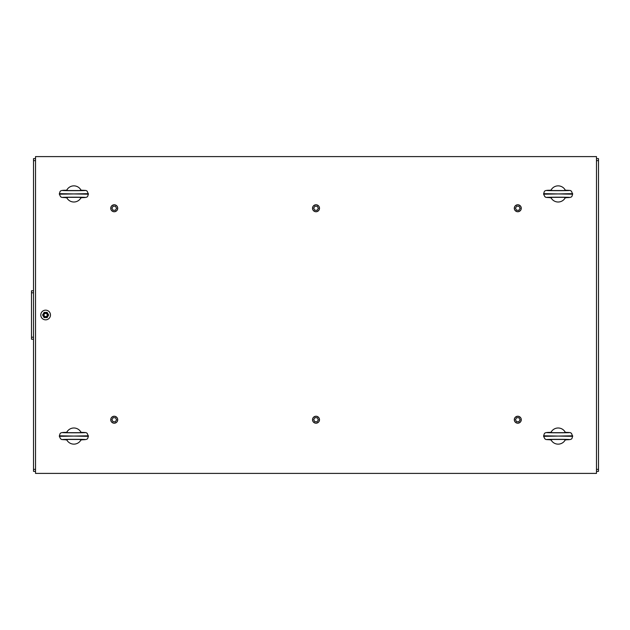 <?xml version="1.0" encoding="UTF-8"?>
<svg xmlns="http://www.w3.org/2000/svg" width="630" height="630" viewBox="0 0 630 630"><rect width="100%" height="100%" fill="white"/><g stroke="black" fill="none" stroke-linecap="round" stroke-linejoin="round"><path stroke-width="0.94" d="M40.785 315A4.843 4.843 0 0 1 45.628 310.157A4.843 4.843 0 0 1 50.471 315A4.843 4.843 0 0 1 45.628 319.843A4.843 4.843 0 0 1 40.785 315M312.519 419.722A3.489 3.489 0 0 1 316.008 416.233A3.489 3.489 0 0 1 319.497 419.722A3.489 3.489 0 0 1 316.008 423.21A3.489 3.489 0 0 1 312.519 419.722M514.301 208.262A3.489 3.489 0 0 1 517.789 204.766A3.489 3.489 0 0 1 521.278 208.262A3.489 3.489 0 0 1 517.789 211.751A3.489 3.489 0 0 1 514.301 208.262M110.738 208.262A3.489 3.489 0 0 1 114.227 204.766A3.489 3.489 0 0 1 117.715 208.262A3.489 3.489 0 0 1 114.227 211.751A3.489 3.489 0 0 1 110.738 208.262M312.519 208.262A3.489 3.489 0 0 1 316.008 204.766A3.489 3.489 0 0 1 319.497 208.262A3.489 3.489 0 0 1 316.008 211.751A3.489 3.489 0 0 1 312.519 208.262M110.738 419.722A3.489 3.489 0 0 1 114.227 416.233A3.489 3.489 0 0 1 117.715 419.722A3.489 3.489 0 0 1 114.227 423.21A3.489 3.489 0 0 1 110.738 419.722M514.301 419.722A3.489 3.489 0 0 1 517.789 416.233A3.489 3.489 0 0 1 521.278 419.722A3.489 3.489 0 0 1 517.789 423.21A3.489 3.489 0 0 1 514.301 419.722M596.484 156.602L596.484 473.398L35.532 473.398L35.532 156.602L596.484 156.602M596.484 471.382L598.5 471.382L598.5 158.618L596.484 158.618M598.5 160.642L596.484 160.642M598.5 469.358L596.484 469.358M47.242 315A1.614 1.614 0 0 0 44.817 313.598A1.614 1.614 0 0 0 44.817 316.402A1.614 1.614 0 0 0 47.242 315M45.628 313.386A1.614 1.614 0 0 0 44.226 315.803A1.614 1.614 0 0 0 47.022 315.803A1.614 1.614 0 0 0 45.628 313.386M43.344 315A2.284 2.284 0 0 0 45.628 317.284A2.284 2.284 0 0 0 47.904 315A2.284 2.284 0 0 0 45.628 312.716A2.284 2.284 0 0 0 43.344 315M47.14 312.378L48.652 315L47.14 317.622L44.108 317.622L42.596 315L44.108 312.378L47.14 312.378M520.663 421.565A3.418 3.418 0 0 1 514.757 421.297A3.418 3.418 0 0 1 517.947 416.312A3.418 3.418 0 0 1 520.663 421.565M520.112 419.832L518.86 421.793L516.529 421.683L515.458 419.619L516.718 417.659L519.041 417.761L520.112 419.832M520.663 210.097A3.418 3.418 0 0 1 514.757 209.829A3.418 3.418 0 0 1 517.947 204.845A3.418 3.418 0 0 1 520.663 210.097M520.112 208.365L518.86 210.325L516.529 210.223L515.458 208.152L516.718 206.191L519.041 206.293L520.112 208.365M318.89 421.565A3.418 3.418 0 0 1 312.976 421.297A3.418 3.418 0 0 1 316.166 416.312A3.418 3.418 0 0 1 318.89 421.565M318.339 419.832L317.079 421.793L314.756 421.683L313.685 419.619L314.937 417.659L317.268 417.761L318.339 419.832M318.89 210.097A3.418 3.418 0 0 1 312.976 209.829A3.418 3.418 0 0 1 316.166 204.845A3.418 3.418 0 0 1 318.89 210.097M318.339 208.365L317.079 210.325L314.756 210.223L313.685 208.152L314.937 206.191L317.268 206.293L318.339 208.365M117.109 421.565A3.418 3.418 0 0 1 111.195 421.297A3.418 3.418 0 0 1 114.384 416.312A3.418 3.418 0 0 1 117.109 421.565M116.558 419.832L115.298 421.793L112.975 421.683L111.904 419.619L113.156 417.659L115.487 417.761L116.558 419.832M117.109 210.097A3.418 3.418 0 0 1 111.195 209.829A3.418 3.418 0 0 1 114.384 204.845A3.418 3.418 0 0 1 117.109 210.097M116.558 208.365L115.298 210.325L112.975 210.223L111.904 208.152L113.156 206.191L115.487 206.293L116.558 208.365M35.532 158.618L33.516 158.618L33.516 160.642L35.532 160.642M35.532 469.358L33.516 469.358L33.516 160.642M33.516 469.358L33.516 471.382L35.532 471.382M33.516 337.2L31.5 337.2L31.5 339.216L33.516 339.216M31.5 337.2L31.5 292.8L33.516 292.8M33.516 290.784L31.5 290.784L31.5 292.8M553.408 432.818L550.974 432.361A8.072 8.072 0 0 1 565.323 432.369L562.881 432.818M562.881 439.323L565.323 439.764A8.072 8.072 0 0 1 550.966 439.764L553.408 439.323M565.315 439.772L566.212 439.897L565.244 439.897M550.974 439.772L550.077 439.897L551.045 439.897M551.045 432.235L550.077 432.385C533.728 432.936 582.561 432.936 566.212 432.385L565.315 432.361M565.244 432.235L566.212 432.385C572.725 432.684 569.441 432.582 571.426 433.251L572.67 436.338L558.141 436.07L572.67 435.802M543.619 435.802L558.141 436.07L543.619 436.338L543.619 435.802C544.682 433.676 543.162 432.337 550.077 432.385L550.974 432.361M553.408 190.677L550.974 190.228A8.072 8.072 0 0 1 565.323 190.236L562.881 190.677M562.881 197.182L565.323 197.631A8.072 8.072 0 0 1 550.966 197.631L553.408 197.182M565.315 197.639L566.212 197.765L565.244 197.765M550.974 197.639L550.077 197.765L551.045 197.765M551.045 190.102L550.077 190.252C533.728 190.803 582.561 190.803 566.212 190.252L565.315 190.228M565.244 190.102L566.212 190.252C572.725 190.543 569.441 190.441 571.426 191.118L572.67 194.197L558.141 193.93L572.67 193.662M543.619 193.662L558.141 193.93L543.619 194.205L543.619 193.662C544.682 191.536 543.162 190.197 550.077 190.244L550.974 190.228M69.135 432.818L66.701 432.361A8.072 8.072 0 0 1 81.049 432.369L78.608 432.818M78.608 439.323L81.049 439.764A8.072 8.072 0 0 1 66.701 439.764L69.135 439.323M81.042 439.772L81.947 439.897L80.979 439.897M66.701 439.772L65.803 439.897L66.772 439.897M66.772 432.235L65.803 432.385C49.455 432.936 98.288 432.936 81.947 432.385L81.042 432.361M80.979 432.235L81.947 432.385C88.452 432.684 85.176 432.582 87.16 433.251L88.405 436.338L73.875 436.07L88.405 435.802M59.346 435.802L73.875 436.07L59.346 436.338L59.346 435.802C60.417 433.676 58.889 432.337 65.803 432.385L66.701 432.361M69.135 190.677L66.701 190.228A8.072 8.072 0 0 1 81.049 190.236L78.608 190.677M78.608 197.182L81.049 197.631A8.072 8.072 0 0 1 66.701 197.631L69.135 197.182M81.042 197.639L81.947 197.765L80.979 197.765M66.701 197.639L65.803 197.765L66.772 197.765M66.772 190.102L65.803 190.252C49.455 190.803 98.288 190.803 81.947 190.252L81.042 190.228M80.979 190.102L81.947 190.252C88.452 190.543 85.176 190.441 87.16 191.118L88.405 194.197L73.875 193.93L88.405 193.662M59.346 193.662L73.875 193.93L59.346 194.205L59.346 193.662C60.417 191.536 58.889 190.197 65.803 190.244L66.701 190.228M543.619 436.338L544.863 438.882C546.84 439.559 543.564 439.456 550.077 439.756C533.728 439.197 582.561 439.197 566.212 439.748C573.127 439.803 571.607 438.464 572.67 436.338M543.619 194.197L544.863 196.749C546.84 197.418 543.564 197.316 550.077 197.615C533.728 197.064 582.561 197.064 566.212 197.615C573.127 197.662 571.607 196.324 572.67 194.197M59.346 436.338L60.59 438.882C62.575 439.559 59.291 439.456 65.803 439.756C49.455 439.197 98.288 439.197 81.947 439.748C88.854 439.803 87.334 438.464 88.405 436.338M59.346 194.197L60.59 196.749C62.575 197.418 59.291 197.316 65.803 197.615C49.455 197.064 98.288 197.064 81.947 197.615C88.854 197.662 87.334 196.324 88.405 194.197M568.74 439.472L547.549 439.472M547.549 432.668L568.74 432.668M568.74 197.332L547.549 197.332M547.549 190.528L568.74 190.528M84.467 439.472L63.276 439.472M63.276 432.668L84.467 432.668M84.467 197.332L63.276 197.332M63.276 190.528L84.467 190.528"/></g></svg>
